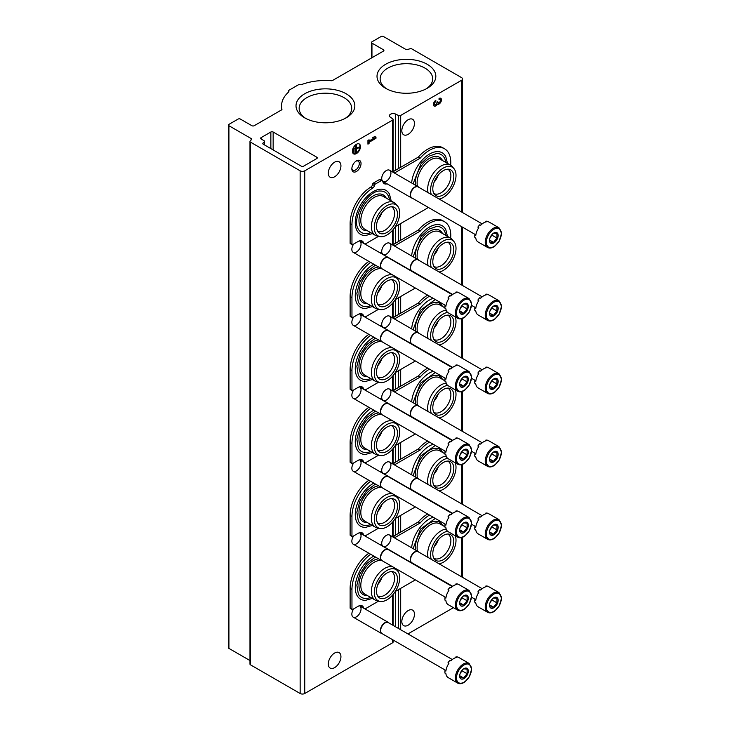 <?xml version="1.0" encoding="UTF-8"?>
<svg xmlns="http://www.w3.org/2000/svg" width="730" height="730" viewBox="0 0 730 730"><rect width="100%" height="100%" fill="white"/><g stroke="black" fill="none" stroke-linecap="round" stroke-linejoin="round"><path stroke-width="1.09" d="M461.57 80.282A3.248 1.88 0 0 0 462.519 78.95A3.248 1.88 0 0 0 461.57 77.626L411.866 48.928A1.624 0.94 0 0 0 409.95 48.773A393.844 227.386 0 0 0 407.614 49.503A1.624 0.94 0 0 1 405.688 49.339L383.442 36.5A1.624 0.94 0 0 0 381.142 36.5L371.953 41.811A1.624 0.94 0 0 0 371.479 42.468A1.624 0.94 0 0 0 371.953 43.134L383.442 49.768A1.624 0.94 0 0 1 383.916 50.425A1.624 0.94 0 0 1 383.442 51.091L332.606 80.446A1.624 0.94 0 0 1 331.238 80.711A43.864 25.331 0 0 0 301.554 84.561A1.624 0.94 0 0 1 300.066 84.644A1.624 0.94 0 0 0 298.315 84.853L289.126 90.164A1.624 0.94 0 0 0 288.642 90.821A1.624 0.94 0 0 0 288.761 91.177A1.624 0.94 0 0 1 288.879 91.524A1.624 0.94 0 0 1 288.615 92.035A43.864 25.331 0 0 0 281.561 105.813A43.864 25.331 0 0 0 281.944 109.171A1.624 0.94 0 0 1 281.962 109.299A1.624 0.94 0 0 1 281.479 109.956L254.195 125.715A1.624 0.94 0 0 1 251.896 125.715L240.407 119.081A1.624 0.94 0 0 0 238.108 119.081L228.919 124.383A1.624 0.94 0 0 0 228.444 125.049A1.624 0.94 0 0 0 228.919 125.715L251.166 138.554A1.624 0.94 0 0 1 251.64 139.22A1.624 0.94 0 0 1 251.439 139.667A393.844 227.386 0 0 0 250.171 141.018A1.624 0.94 0 0 0 249.979 141.465A1.624 0.94 0 0 0 250.454 142.122L300.149 170.82A3.248 1.88 0 0 0 304.748 170.82L392.63 120.076A1.624 0.94 0 0 0 393.105 119.419A1.624 0.94 0 0 0 392.722 118.817L390.112 117.019A3.787 2.181 0 0 1 389.428 115.76A3.787 2.181 0 0 1 391.462 113.825A3.787 2.181 0 0 1 395.377 113.971L398.489 115.486A1.624 0.94 0 0 0 400.688 115.431L461.57 80.282L461.57 211.992M228.444 125.049L228.444 647.729A1.624 0.94 0 0 0 228.919 648.395L249.979 660.55M249.979 141.465L249.979 664.145A1.624 0.94 0 0 0 250.454 664.811L300.149 693.5A3.248 1.88 0 0 0 304.748 693.5L392.63 642.765A1.624 0.94 0 0 0 393.105 642.099L393.105 640M356.441 171.477A6.497 3.75 -60 0 1 351.851 168.831A6.497 3.75 -60 0 1 356.441 160.865A6.497 3.75 -60 0 1 361.04 163.52A6.497 3.75 -60 0 1 356.441 171.477M359.333 313.863A6.497 3.75 -60 0 1 360.775 318.928A6.497 3.75 -60 0 1 356.441 324.969A6.497 3.75 -60 0 1 351.851 322.313A6.497 3.75 -60 0 1 353.685 317.012M359.333 386.827A6.497 3.75 -60 0 1 360.775 391.891A6.497 3.75 -60 0 1 356.441 397.932A6.497 3.75 -60 0 1 351.851 395.277A6.497 3.75 -60 0 1 353.685 389.975M359.333 459.791A6.497 3.75 -60 0 1 360.775 464.855A6.497 3.75 -60 0 1 356.441 470.896A6.497 3.75 -60 0 1 351.851 468.24A6.497 3.75 -60 0 1 353.685 462.939M359.333 532.754A6.497 3.75 -60 0 1 360.775 537.818A6.497 3.75 -60 0 1 356.441 543.859A6.497 3.75 -60 0 1 351.851 541.204A6.497 3.75 -60 0 1 353.685 535.902M359.333 605.717A6.497 3.75 -60 0 1 360.775 610.782A6.497 3.75 -60 0 1 356.441 616.823A6.497 3.75 -60 0 1 351.851 614.167A6.497 3.75 -60 0 1 353.685 608.866M359.333 240.9A6.497 3.75 -60 0 1 360.775 245.964A6.497 3.75 -60 0 1 356.441 252.005A6.497 3.75 -60 0 1 351.851 249.35A6.497 3.75 -60 0 1 353.685 244.048M382.137 253.447A6.497 3.75 -60 0 1 381.717 251.476A6.497 3.75 -60 0 1 386.316 243.519A6.497 3.75 -60 0 1 390.915 246.165A6.497 3.75 -60 0 1 386.316 254.131A6.497 3.75 -60 0 1 382.739 254.223A7.802 4.499 120 0 0 382.776 254.396M382.137 326.41A6.497 3.75 -60 0 1 381.717 324.439A6.497 3.75 -60 0 1 386.316 316.482A6.497 3.75 -60 0 1 390.915 319.129A6.497 3.75 -60 0 1 386.316 327.095A6.497 3.75 -60 0 1 382.739 327.186M382.137 399.374A6.497 3.75 -60 0 1 381.717 397.403A6.497 3.75 -60 0 1 386.316 389.446A6.497 3.75 -60 0 1 390.915 392.092A6.497 3.75 -60 0 1 386.316 400.058A6.497 3.75 -60 0 1 382.739 400.149M382.137 472.337A6.497 3.75 -60 0 1 381.717 470.366A6.497 3.75 -60 0 1 386.316 462.409A6.497 3.75 -60 0 1 390.915 465.056A6.497 3.75 -60 0 1 386.316 473.022A6.497 3.75 -60 0 1 382.739 473.113A7.802 4.499 120 0 0 382.776 473.286M382.137 545.301A6.497 3.75 -60 0 1 381.717 543.33A6.497 3.75 -60 0 1 386.316 535.373A6.497 3.75 -60 0 1 390.915 538.019A6.497 3.75 -60 0 1 386.316 545.985A6.497 3.75 -60 0 1 382.739 546.077A7.802 4.499 120 0 0 382.776 546.25M382.137 180.483A6.497 3.75 -60 0 1 381.717 178.512A6.497 3.75 -60 0 1 386.316 170.555A6.497 3.75 -60 0 1 390.915 173.202A6.497 3.75 -60 0 1 386.316 181.168A6.497 3.75 -60 0 1 382.739 181.259A7.802 4.499 120 0 0 384.254 183.677A7.802 4.499 120 0 0 387.064 183.796M328.299 173.138A8.933 5.156 120 0 0 330.152 177.226A8.933 5.156 120 0 0 339.085 172.07A8.933 5.156 120 0 0 339.085 161.75A8.933 5.156 120 0 0 332.196 164.15A8.933 5.156 120 0 0 328.299 173.138M328.299 663.981A8.933 5.156 120 0 0 330.152 668.078A8.933 5.156 120 0 0 339.085 662.913A8.933 5.156 120 0 0 339.085 652.593A8.933 5.156 120 0 0 332.196 654.992A8.933 5.156 120 0 0 328.299 663.981M352.426 151.247A5.685 3.285 120 0 0 353.603 153.857A5.685 3.285 120 0 0 359.288 150.572A5.685 3.285 120 0 0 359.288 144.002A5.685 3.285 120 0 0 354.908 145.525A5.685 3.285 120 0 0 352.426 151.247M375.977 138.298L375.977 137.003L374.371 136.72L372.756 137.651L374.371 137.933L369.061 141L369.061 139.786L367.938 140.434L367.938 144.157L369.061 143.5L369.061 142.295L375.977 138.298L375.512 136.921M395.377 626.678L395.377 591.428M395.377 535.181L395.377 518.464M395.377 462.218L395.377 445.501M395.377 389.254L395.377 372.537M395.377 316.291L395.377 299.574M395.377 243.327L395.377 226.61M395.377 170.364L395.377 113.971M316.811 157.224L273.148 132.011A1.624 0.94 0 0 0 270.857 132.011L261.084 137.651A1.624 0.94 0 0 0 260.61 138.317A1.624 0.94 0 0 0 261.084 138.983L263.986 140.653A1.624 0.94 0 0 1 264.461 141.319A1.624 0.94 0 0 1 264.26 141.766A376.945 217.622 0 0 0 262.992 143.107A1.624 0.94 0 0 0 262.791 143.554A1.624 0.94 0 0 0 263.265 144.212L301.298 166.175A1.624 0.94 0 0 0 303.598 166.175L316.811 158.547A1.624 0.94 0 0 0 317.285 157.881A1.624 0.94 0 0 0 316.811 157.224L316.811 158.547M401.829 621.531A8.933 5.156 120 0 0 403.672 625.619A8.933 5.156 120 0 0 412.614 620.464A8.933 5.156 120 0 0 412.614 610.143A8.933 5.156 120 0 0 405.725 612.543A8.933 5.156 120 0 0 401.829 621.531M401.829 130.688A8.933 5.156 120 0 0 403.672 134.776A8.933 5.156 120 0 0 412.614 129.621A8.933 5.156 120 0 0 412.614 119.3A8.933 5.156 120 0 0 405.725 121.691A8.933 5.156 120 0 0 401.829 130.688M435.828 100.311A3.413 1.971 120 0 0 433.602 103.313A3.413 1.971 120 0 0 434.122 106.051A3.413 1.971 120 0 0 437.443 104.244A3.413 1.971 120 0 0 440.801 102.136A3.413 1.971 120 0 0 440.756 98.285A3.413 1.971 120 0 0 439.049 98.45L439.049 99.754A1.816 1.049 120 0 1 439.962 99.663A1.816 1.049 120 0 1 439.688 102.154A1.588 0.922 120 0 1 438.329 102.729A1.588 0.922 120 0 1 438 101.999L436.878 102.656A1.588 0.922 120 0 1 435.19 104.755A1.816 1.049 120 0 1 434.925 104.673A1.816 1.049 120 0 1 434.642 103.213A1.816 1.049 120 0 1 435.828 101.607L435.828 100.311M407.933 633.923L453.412 607.67M385.632 88.303A29.401 16.973 0 0 0 427.214 88.303A29.401 16.973 0 0 0 427.214 64.295A29.401 16.973 0 0 0 385.632 64.295A29.401 16.973 0 0 0 385.632 88.303L385.632 88.303M304.638 117.822A29.401 16.973 0 0 0 346.221 117.822A29.401 16.973 0 0 0 346.221 93.814A29.401 16.973 0 0 0 304.638 93.814A29.401 16.973 0 0 0 304.629 117.822A29.401 16.973 0 0 0 304.638 117.822M345.053 118.461A26.28 15.175 0 0 0 351.696 108.706A26.28 15.175 0 0 0 325.425 93.194A26.28 15.175 0 0 0 299.154 108.706A26.28 15.175 0 0 0 305.797 118.461M426.046 88.941A26.28 15.175 0 0 0 432.689 79.187A26.28 15.175 0 0 0 406.418 63.683A26.28 15.175 0 0 0 380.148 79.187A26.28 15.175 0 0 0 386.8 88.941M433.912 105.886A3.413 1.971 120 0 0 436.978 103.979L437.443 104.244M436.978 103.979A3.413 1.971 120 0 0 440.226 102.072A3.413 1.971 120 0 0 440.509 98.176M439.697 99.581A1.816 1.049 120 0 0 439.496 99.399A1.816 1.049 120 0 0 439.049 99.317M437.544 101.826A1.588 0.922 120 0 0 437.872 102.465A1.588 0.922 120 0 0 438.137 102.538M434.724 104.49A1.816 1.049 120 0 1 434.459 104.408A1.816 1.049 120 0 1 434.186 102.948A1.816 1.049 120 0 1 435.372 101.342L435.828 101.607M435.372 101.342L435.372 100.621M373.003 137.514L374.371 137.933M368.604 140.05L369.061 141M367.938 143.618L369.061 143.5M368.604 143.235L368.604 142.031L369.061 142.295M368.604 142.031L375.512 138.034M353.868 152.46L353.868 148.373M353.411 148.108L354.196 148.19M355.154 152.643L355.154 146.703M354.698 146.438L355.483 146.511M359.662 147.259L356.605 148.646L356.286 145.306L356.286 152.734L356.605 149.02L359.662 147.259M356.605 148.117L359.662 146.885M356.605 145.124L355.82 145.042L356.286 152.734M355.82 145.042L356.286 145.306M353.384 153.701A5.685 3.285 120 0 0 358.832 150.307A5.685 3.285 120 0 0 359.05 143.883M355.984 161.157A5.265 3.039 -60 0 1 358.211 161.111A5.265 3.039 -60 0 1 359.014 165.327A5.265 3.039 -60 0 1 355.574 169.971A5.265 3.039 -60 0 1 352.937 170.236A5.265 3.039 -60 0 1 351.869 168.283M447.508 163.42L445.738 156.539A25.395 14.664 120 0 0 429.514 154.057A25.395 14.664 120 0 0 411.647 182.984M391.216 200.969L389.446 194.08A25.395 14.664 120 0 0 373.222 191.607A25.395 14.664 120 0 0 355.702 217.896A25.395 14.664 120 0 0 365.511 235.525L372.364 233.609M450.647 165.245A30.058 17.356 120 0 0 444.543 148.765A30.058 17.356 120 0 0 420.133 158.191L395.14 172.618A2.272 1.314 120 0 0 394.538 173.101M382.739 181.277A2.272 1.314 120 0 0 382.301 180.575A2.272 1.314 120 0 0 381.17 180.693L375.284 184.088A1.296 0.748 120 0 0 374.371 185.529L372.537 184.471A2.272 1.314 120 0 1 370.977 186.971A30.058 17.356 120 0 0 350.126 223.553L350.126 243.181A0.976 0.566 120 0 0 350.327 243.628L352.17 244.687A0.976 0.566 120 0 0 352.654 244.641L358.284 241.393A7.802 4.499 120 0 1 362.18 241.01A7.802 4.499 120 0 1 363.686 243.373M352.17 244.687A0.976 0.566 120 0 1 351.96 244.249L351.96 224.612A30.058 17.356 120 0 1 372.811 188.039A2.272 1.314 120 0 0 374.371 185.529M364.991 244.13A2.272 1.314 120 0 0 365.274 243.993L378.587 236.301M395.277 226.665L426.758 208.497A2.272 1.314 120 0 0 427.944 207.21M361.852 242.314A7.802 4.499 120 0 0 361.149 240.663M382.301 180.575L380.467 179.516A2.272 1.314 120 0 0 379.326 179.626L373.45 183.02A1.296 0.748 120 0 0 372.537 184.471M383.442 182.956A7.802 4.499 120 0 0 385.221 182.728M420.133 158.191L418.29 157.132L393.306 171.559A2.272 1.314 120 0 0 392.704 172.043M444.543 148.765L442.699 147.706A30.058 17.356 120 0 0 418.29 157.132M370.685 232.642A23.342 13.478 -60 0 1 358.311 229.129C351.112 218.671 367.637 190.028 380.303 191.032A23.342 13.478 -60 0 1 389.528 199.993M367.354 230.716A20.148 11.634 -60 0 1 363.148 206.526A20.148 11.634 -60 0 1 386.197 198.076M381.973 212.567A13.97 8.066 -60 0 1 377.793 219.812M391.472 206.754A13.97 8.066 -60 0 1 391.691 206.873A13.97 8.066 -60 0 1 393.835 218.069A13.97 8.066 -60 0 1 384.71 230.379A13.97 8.066 -60 0 1 377.72 231.072A13.97 8.066 -60 0 1 377.51 230.945M379.883 236.566L377.237 236.027A18.843 10.877 -60 0 1 375.284 235.297L364.717 229.193A18.843 10.877 -60 0 1 364.717 207.429A18.843 10.877 -60 0 1 383.56 196.553L394.127 202.648A18.843 10.877 -60 0 1 395.742 203.98L397.531 205.997A17.976 10.375 -60 0 1 398.233 220.697A17.976 10.375 -60 0 1 387 234.978A17.976 10.375 -60 0 1 379.883 236.566A17.976 10.375 -60 0 1 378.012 215.113A17.976 10.375 -60 0 1 397.531 205.997M375.284 235.297A18.843 10.877 -60 0 1 375.284 213.534A18.843 10.877 -60 0 1 394.127 202.648M387 232.423A14.846 8.568 -60 0 1 378.313 232.113A14.846 8.568 -60 0 1 379.582 216.016A14.846 8.568 -60 0 1 392.886 206.864A14.846 8.568 -60 0 1 397.038 218.06A14.846 8.568 -60 0 1 387 232.423M447.773 169.214A13.97 8.066 -60 0 1 447.992 169.333A13.97 8.066 -60 0 1 450.127 180.529A13.97 8.066 -60 0 1 441.002 192.839A13.97 8.066 -60 0 1 434.012 193.532A13.97 8.066 -60 0 1 433.802 193.404M443.302 194.874A14.846 8.568 -60 0 1 434.605 194.563A14.846 8.568 -60 0 1 435.874 178.476A14.846 8.568 -60 0 1 449.178 169.323A14.846 8.568 -60 0 1 453.339 180.511A14.846 8.568 -60 0 1 443.302 194.874M431.293 194.508A17.976 10.375 -60 0 1 437.599 172.928A17.976 10.375 -60 0 1 453.832 168.457A17.976 10.375 -60 0 1 454.525 183.157A17.976 10.375 -60 0 1 443.302 197.438A17.976 10.375 -60 0 1 439.122 199.035M428.081 192.656A18.843 10.877 -60 0 1 434.423 171.842A18.843 10.877 -60 0 1 450.428 165.108A18.843 10.877 -60 0 1 452.043 166.431L453.832 168.457M417.46 186.332A18.843 10.877 -60 0 1 423.947 165.628A18.843 10.877 -60 0 1 439.852 159.003L450.428 165.108M415.397 185.146A20.148 11.634 -60 0 1 425.59 161.248A20.148 11.634 -60 0 1 442.499 160.527M438.274 175.018A13.97 8.066 -60 0 1 434.085 182.272M413.089 183.814L421.128 163.447L428.893 156.202L436.595 153.492A23.342 13.478 -60 0 1 445.82 162.452M447.508 236.383L445.738 229.503A25.395 14.664 120 0 0 429.514 227.021A25.395 14.664 120 0 0 411.647 255.947M373.815 264.233A25.395 14.664 120 0 0 373.222 264.561A25.395 14.664 120 0 0 355.702 290.859A25.395 14.664 120 0 0 365.511 308.489L372.364 306.573M450.647 238.208A30.058 17.356 120 0 0 444.543 221.728A30.058 17.356 120 0 0 420.133 231.154L395.14 245.581A2.272 1.314 120 0 0 394.538 246.065M382.739 254.241A2.272 1.314 120 0 0 382.301 253.538A2.272 1.314 120 0 0 381.334 253.565M370.667 262.417A30.058 17.356 120 0 0 351.96 297.575L351.96 317.212A0.976 0.566 120 0 0 352.654 317.605L358.284 314.356A7.802 4.499 120 0 1 362.18 313.973A7.802 4.499 120 0 1 363.686 316.336M364.991 317.094A2.272 1.314 120 0 0 365.274 316.957L378.587 309.264M395.277 299.629L415.361 288.031M361.852 315.278A7.802 4.499 120 0 0 361.149 313.626M368.823 261.349A30.058 17.356 120 0 0 350.126 296.517L350.126 316.145A0.976 0.566 120 0 0 350.327 316.592L352.17 317.65M382.301 253.538L380.467 252.48A2.272 1.314 120 0 0 379.5 252.507M420.133 231.154L418.29 230.096L393.306 244.523A2.272 1.314 120 0 0 392.704 245.006M444.543 221.728L442.699 220.67A30.058 17.356 120 0 0 418.29 230.096M370.685 305.605A23.342 13.478 -60 0 1 358.311 302.092L356.851 293.268L359.945 281.981L366.816 271.615L375.448 265.173M367.354 303.68A20.148 11.634 -60 0 1 360.118 286.397A20.148 11.634 -60 0 1 378.56 266.97M381.973 285.53A13.97 8.066 -60 0 1 377.793 292.776M391.472 279.718A13.97 8.066 -60 0 1 391.691 279.836A13.97 8.066 -60 0 1 393.835 291.033A13.97 8.066 -60 0 1 384.71 303.342A13.97 8.066 -60 0 1 377.72 304.036A13.97 8.066 -60 0 1 377.51 303.908M379.883 309.529A17.976 10.375 -60 0 1 378.012 288.076A17.976 10.375 -60 0 1 397.531 278.96A17.976 10.375 -60 0 1 398.233 293.661A17.976 10.375 -60 0 1 387 307.941A17.976 10.375 -60 0 1 379.883 309.529L377.237 308.991A18.843 10.877 -60 0 1 375.284 308.261L364.717 302.156A18.843 10.877 -60 0 1 363.914 281.871A18.843 10.877 -60 0 1 381.735 268.804M375.284 308.261A18.843 10.877 -60 0 1 374.727 287.492A18.843 10.877 -60 0 1 392.923 275.073M395.204 276.387A18.843 10.877 -60 0 1 395.742 276.944L397.531 278.96M387 305.386A14.846 8.568 -60 0 1 378.313 305.076A14.846 8.568 -60 0 1 379.582 288.98A14.846 8.568 -60 0 1 392.886 279.827A14.846 8.568 -60 0 1 397.038 291.024A14.846 8.568 -60 0 1 387 305.386M447.773 242.177A13.97 8.066 -60 0 1 447.992 242.296A13.97 8.066 -60 0 1 450.127 253.493A13.97 8.066 -60 0 1 441.002 265.802A13.97 8.066 -60 0 1 434.012 266.496A13.97 8.066 -60 0 1 433.802 266.368M443.302 267.837A14.846 8.568 -60 0 1 434.605 267.527A14.846 8.568 -60 0 1 435.874 251.439A14.846 8.568 -60 0 1 449.178 242.287A14.846 8.568 -60 0 1 453.339 253.474A14.846 8.568 -60 0 1 443.302 267.837M431.293 267.472A17.976 10.375 -60 0 1 437.599 245.891A17.976 10.375 -60 0 1 453.832 241.42A17.976 10.375 -60 0 1 454.525 256.12A17.976 10.375 -60 0 1 443.302 270.401A17.976 10.375 -60 0 1 439.122 271.998M428.081 265.62A18.843 10.877 -60 0 1 434.423 244.805A18.843 10.877 -60 0 1 450.428 238.071A18.843 10.877 -60 0 1 452.043 239.394L453.832 241.42M417.46 259.296A18.843 10.877 -60 0 1 423.947 238.591A18.843 10.877 -60 0 1 439.852 231.967L450.428 238.071M415.397 258.11A20.148 11.634 -60 0 1 425.59 234.211A20.148 11.634 -60 0 1 442.499 233.49M438.274 247.981A13.97 8.066 -60 0 1 434.085 255.235M413.089 256.768L421.128 236.41L428.893 229.165L436.595 226.455A23.342 13.478 -60 0 1 445.82 235.416M433.164 298.315A25.395 14.664 120 0 0 429.514 299.984A25.395 14.664 120 0 0 411.647 328.911M373.815 337.196A25.395 14.664 120 0 0 373.222 337.525A25.395 14.664 120 0 0 355.702 363.823A25.395 14.664 120 0 0 365.511 381.452L372.364 379.536M429.495 296.188A30.058 17.356 120 0 0 420.133 304.118L395.14 318.545A2.272 1.314 120 0 0 394.538 319.028M381.334 326.529A2.272 1.314 120 0 1 382.301 326.502A2.272 1.314 120 0 1 382.739 327.204A7.802 4.499 120 0 0 382.776 327.359M370.667 335.38A30.058 17.356 120 0 0 351.96 370.539L351.96 390.176A0.976 0.566 120 0 0 352.654 390.568L358.284 387.32A7.802 4.499 120 0 1 362.18 386.937A7.802 4.499 120 0 1 363.686 389.3M364.991 390.057A2.272 1.314 120 0 0 365.274 389.92L378.587 382.228M395.277 372.592L415.361 360.994M361.852 388.241A7.802 4.499 120 0 0 361.149 386.59M368.823 334.313A30.058 17.356 120 0 0 350.126 369.48L350.126 389.108A0.976 0.566 120 0 0 350.327 389.555L352.17 390.614M382.301 326.502L380.467 325.443A2.272 1.314 120 0 0 379.5 325.471M420.133 304.118L418.29 303.06L393.306 317.486A2.272 1.314 120 0 0 392.704 317.97M427.661 295.13A30.058 17.356 120 0 0 418.29 303.06M370.685 378.569A23.342 13.478 -60 0 1 358.311 375.056L356.851 366.232L359.945 354.944L366.816 344.578L375.448 338.136M367.354 376.643A20.148 11.634 -60 0 1 360.118 359.361A20.148 11.634 -60 0 1 378.56 339.934M381.973 358.494A13.97 8.066 -60 0 1 377.793 365.739M391.472 352.681A13.97 8.066 -60 0 1 391.691 352.8A13.97 8.066 -60 0 1 393.835 363.996A13.97 8.066 -60 0 1 384.71 376.306A13.97 8.066 -60 0 1 377.72 376.999A13.97 8.066 -60 0 1 377.51 376.872M379.883 382.493A17.976 10.375 -60 0 1 378.012 361.04A17.976 10.375 -60 0 1 397.531 351.924A17.976 10.375 -60 0 1 398.233 366.624A17.976 10.375 -60 0 1 387 380.905A17.976 10.375 -60 0 1 379.883 382.493L377.237 381.954A18.843 10.877 -60 0 1 375.284 381.224L364.717 375.12A18.843 10.877 -60 0 1 363.914 354.835A18.843 10.877 -60 0 1 381.735 341.768M375.284 381.224A18.843 10.877 -60 0 1 374.727 360.456A18.843 10.877 -60 0 1 392.923 348.037M395.204 349.351A18.843 10.877 -60 0 1 395.742 349.907L397.531 351.924M387 378.35A14.846 8.568 -60 0 1 378.313 378.04A14.846 8.568 -60 0 1 379.582 361.943A14.846 8.568 -60 0 1 392.886 352.791A14.846 8.568 -60 0 1 397.038 363.987A14.846 8.568 -60 0 1 387 378.35M447.773 315.141A13.97 8.066 -60 0 1 447.992 315.26A13.97 8.066 -60 0 1 450.127 326.456A13.97 8.066 -60 0 1 441.002 338.766A13.97 8.066 -60 0 1 434.012 339.459A13.97 8.066 -60 0 1 433.802 339.331M443.302 340.8A14.846 8.568 -60 0 1 434.605 340.49A14.846 8.568 -60 0 1 435.874 324.403A14.846 8.568 -60 0 1 449.178 315.25A14.846 8.568 -60 0 1 453.339 326.438A14.846 8.568 -60 0 1 443.302 340.8M455.292 316.902A17.976 10.375 -60 0 1 443.302 343.365A17.976 10.375 -60 0 1 439.122 344.962M431.293 340.435A17.976 10.375 -60 0 1 434.359 323.408A17.976 10.375 -60 0 1 447.609 312.385M428.081 338.583A18.843 10.877 -60 0 1 432.333 320.68A18.843 10.877 -60 0 1 446.203 310.186M417.46 332.26A18.843 10.877 -60 0 1 423.947 311.555A18.843 10.877 -60 0 1 439.852 304.93L444.944 307.868M415.397 331.073A20.148 11.634 -60 0 1 425.59 307.175A20.148 11.634 -60 0 1 442.499 306.454M438.274 320.945A13.97 8.066 -60 0 1 434.085 328.199M444.981 305.131A23.342 13.478 -60 0 1 445.181 305.669M433.164 371.278A25.395 14.664 120 0 0 429.514 372.948A25.395 14.664 120 0 0 411.647 401.874M373.815 410.16A25.395 14.664 120 0 0 373.222 410.488A25.395 14.664 120 0 0 355.702 436.786A25.395 14.664 120 0 0 365.511 454.416L372.364 452.5M429.495 369.152A30.058 17.356 120 0 0 420.133 377.082L395.14 391.508A2.272 1.314 120 0 0 394.538 391.992M381.334 399.493A2.272 1.314 120 0 1 382.301 399.465A2.272 1.314 120 0 1 382.739 400.168A7.802 4.499 120 0 0 382.776 400.323M370.667 408.344A30.058 17.356 120 0 0 351.96 443.502L351.96 463.139A0.976 0.566 120 0 0 352.654 463.532L358.284 460.283A7.802 4.499 120 0 1 362.18 459.9A7.802 4.499 120 0 1 363.686 462.263M364.991 463.021A2.272 1.314 120 0 0 365.274 462.884L378.587 455.191M395.277 445.555L415.361 433.958M361.852 461.205A7.802 4.499 120 0 0 361.149 459.553M368.823 407.276A30.058 17.356 120 0 0 350.126 442.444L350.126 462.072A0.976 0.566 120 0 0 350.327 462.519L352.17 463.577M382.301 399.465L380.467 398.407A2.272 1.314 120 0 0 379.5 398.434M420.133 377.082L418.29 376.023L393.306 390.45A2.272 1.314 120 0 0 392.704 390.933M427.661 368.093A30.058 17.356 120 0 0 418.29 376.023M370.685 451.532A23.342 13.478 -60 0 1 358.311 448.019L356.851 439.195L359.945 427.908L366.816 417.542L375.448 411.099M367.354 449.607A20.148 11.634 -60 0 1 360.118 432.324A20.148 11.634 -60 0 1 378.56 412.897M381.973 431.457A13.97 8.066 -60 0 1 377.793 438.703M391.472 425.645A13.97 8.066 -60 0 1 391.691 425.763A13.97 8.066 -60 0 1 393.835 436.96A13.97 8.066 -60 0 1 384.71 449.269A13.97 8.066 -60 0 1 377.72 449.963A13.97 8.066 -60 0 1 377.51 449.835M379.883 455.456A17.976 10.375 -60 0 1 378.012 434.003A17.976 10.375 -60 0 1 397.531 424.887A17.976 10.375 -60 0 1 398.233 439.588A17.976 10.375 -60 0 1 387 453.868A17.976 10.375 -60 0 1 379.883 455.456L377.237 454.918A18.843 10.877 -60 0 1 375.284 454.188L364.717 448.083A18.843 10.877 -60 0 1 363.914 427.798A18.843 10.877 -60 0 1 381.735 414.731M375.284 454.188A18.843 10.877 -60 0 1 374.727 433.419A18.843 10.877 -60 0 1 392.923 421M395.204 422.314A18.843 10.877 -60 0 1 395.742 422.871L397.531 424.887M387 451.313A14.846 8.568 -60 0 1 378.313 451.003A14.846 8.568 -60 0 1 379.582 434.907A14.846 8.568 -60 0 1 392.886 425.754A14.846 8.568 -60 0 1 397.038 436.951A14.846 8.568 -60 0 1 387 451.313M447.773 388.104A13.97 8.066 -60 0 1 447.992 388.223A13.97 8.066 -60 0 1 450.127 399.42A13.97 8.066 -60 0 1 441.002 411.729A13.97 8.066 -60 0 1 434.012 412.423A13.97 8.066 -60 0 1 433.802 412.295M443.302 413.764A14.846 8.568 -60 0 1 434.605 413.454A14.846 8.568 -60 0 1 435.874 397.366A14.846 8.568 -60 0 1 449.178 388.214A14.846 8.568 -60 0 1 453.339 399.401A14.846 8.568 -60 0 1 443.302 413.764M455.292 389.866A17.976 10.375 -60 0 1 443.302 416.328A17.976 10.375 -60 0 1 439.122 417.925M431.293 413.399A17.976 10.375 -60 0 1 434.359 396.372A17.976 10.375 -60 0 1 447.609 385.349M428.081 411.547A18.843 10.877 -60 0 1 432.333 393.643A18.843 10.877 -60 0 1 446.203 383.15M417.46 405.223A18.843 10.877 -60 0 1 423.947 384.518A18.843 10.877 -60 0 1 439.852 377.894L444.944 380.832M415.397 404.037A20.148 11.634 -60 0 1 425.59 380.138A20.148 11.634 -60 0 1 442.499 379.418M438.274 393.908A13.97 8.066 -60 0 1 434.085 401.162M444.981 378.094A23.342 13.478 -60 0 1 445.181 378.633M433.164 444.241A25.395 14.664 120 0 0 429.514 445.911A25.395 14.664 120 0 0 411.647 474.838M373.815 483.123A25.395 14.664 120 0 0 373.222 483.452A25.395 14.664 120 0 0 355.702 509.75A25.395 14.664 120 0 0 365.511 527.379L372.364 525.463M429.495 442.115A30.058 17.356 120 0 0 420.133 450.045L395.14 464.472A2.272 1.314 120 0 0 394.538 464.955M382.739 473.131A2.272 1.314 120 0 0 382.301 472.429A2.272 1.314 120 0 0 381.334 472.456M370.667 481.307A30.058 17.356 120 0 0 351.96 516.466L351.96 536.103A0.976 0.566 120 0 0 352.654 536.495L358.284 533.247A7.802 4.499 120 0 1 362.18 532.864A7.802 4.499 120 0 1 363.686 535.227M364.991 535.984A2.272 1.314 120 0 0 365.274 535.847L378.587 528.155M395.277 518.519L415.361 506.921M361.852 534.168A7.802 4.499 120 0 0 361.149 532.517M368.823 480.24A30.058 17.356 120 0 0 350.126 515.407L350.126 535.035A0.976 0.566 120 0 0 350.327 535.482L352.17 536.541M382.301 472.429L380.467 471.37A2.272 1.314 120 0 0 379.5 471.398M420.133 450.045L418.29 448.987L393.306 463.413A2.272 1.314 120 0 0 392.704 463.897M427.661 441.057A30.058 17.356 120 0 0 418.29 448.987M370.685 524.496A23.342 13.478 -60 0 1 358.311 520.983L356.851 512.159L359.945 500.871L366.816 490.505L375.448 484.063M367.354 522.57A20.148 11.634 -60 0 1 360.118 505.288A20.148 11.634 -60 0 1 378.56 485.861M381.973 504.421A13.97 8.066 -60 0 1 377.793 511.666M391.472 498.608A13.97 8.066 -60 0 1 391.691 498.727A13.97 8.066 -60 0 1 393.835 509.923A13.97 8.066 -60 0 1 384.71 522.233A13.97 8.066 -60 0 1 377.72 522.926A13.97 8.066 -60 0 1 377.51 522.799M379.883 528.42A17.976 10.375 -60 0 1 378.012 506.967A17.976 10.375 -60 0 1 397.531 497.851A17.976 10.375 -60 0 1 398.233 512.551A17.976 10.375 -60 0 1 387 526.832A17.976 10.375 -60 0 1 379.883 528.42L377.237 527.881A18.843 10.877 -60 0 1 375.284 527.151L364.717 521.047A18.843 10.877 -60 0 1 363.914 500.762A18.843 10.877 -60 0 1 381.735 487.695M375.284 527.151A18.843 10.877 -60 0 1 374.727 506.383A18.843 10.877 -60 0 1 392.923 493.964M395.204 495.278A18.843 10.877 -60 0 1 395.742 495.834L397.531 497.851M387 524.277A14.846 8.568 -60 0 1 378.313 523.967A14.846 8.568 -60 0 1 379.582 507.87A14.846 8.568 -60 0 1 392.886 498.718A14.846 8.568 -60 0 1 397.038 509.914A14.846 8.568 -60 0 1 387 524.277M447.773 461.068A13.97 8.066 -60 0 1 447.992 461.187A13.97 8.066 -60 0 1 450.127 472.383A13.97 8.066 -60 0 1 441.002 484.693A13.97 8.066 -60 0 1 434.012 485.386A13.97 8.066 -60 0 1 433.802 485.258M443.302 486.727A14.846 8.568 -60 0 1 434.605 486.417A14.846 8.568 -60 0 1 435.874 470.33A14.846 8.568 -60 0 1 449.178 461.177A14.846 8.568 -60 0 1 453.339 472.365A14.846 8.568 -60 0 1 443.302 486.727M455.292 462.829A17.976 10.375 -60 0 1 443.302 489.292A17.976 10.375 -60 0 1 439.122 490.889M431.293 486.363A17.976 10.375 -60 0 1 434.359 469.335A17.976 10.375 -60 0 1 447.609 458.312M428.081 484.51A18.843 10.877 -60 0 1 432.333 466.607A18.843 10.877 -60 0 1 446.203 456.113M417.46 478.186A18.843 10.877 -60 0 1 423.947 457.482A18.843 10.877 -60 0 1 439.852 450.857L444.944 453.795M415.397 477A20.148 11.634 -60 0 1 425.59 453.102A20.148 11.634 -60 0 1 442.499 452.381M438.274 466.871A13.97 8.066 -60 0 1 434.085 474.126M444.981 451.058A23.342 13.478 -60 0 1 445.181 451.596M433.164 517.205A25.395 14.664 120 0 0 429.514 518.875A25.395 14.664 120 0 0 411.647 547.801M373.815 556.087A25.395 14.664 120 0 0 373.222 556.415A25.395 14.664 120 0 0 355.702 582.713A25.395 14.664 120 0 0 365.511 600.334L372.364 598.427M429.495 515.079A30.058 17.356 120 0 0 420.133 523.008L395.14 537.435A2.272 1.314 120 0 0 394.538 537.919M382.739 546.095A2.272 1.314 120 0 0 382.301 545.392A2.272 1.314 120 0 0 381.334 545.419M370.667 554.271A30.058 17.356 120 0 0 351.96 589.429L351.96 609.066A0.976 0.566 120 0 0 352.654 609.459L358.284 606.21A7.802 4.499 120 0 1 362.18 605.827A7.802 4.499 120 0 1 363.686 608.19M364.991 608.948A2.272 1.314 120 0 0 365.274 608.811L378.587 601.118M395.277 591.483L415.361 579.885M361.852 607.132A7.802 4.499 120 0 0 361.149 605.48M368.823 553.203A30.058 17.356 120 0 0 350.126 588.371L350.126 607.999A0.976 0.566 120 0 0 350.327 608.446L352.17 609.504M382.301 545.392L380.467 544.334A2.272 1.314 120 0 0 379.5 544.361M420.133 523.008L418.29 521.95L393.306 536.377A2.272 1.314 120 0 0 392.704 536.86M427.661 514.02A30.058 17.356 120 0 0 418.29 521.95M370.685 597.459A23.342 13.478 -60 0 1 358.311 593.946L356.851 585.122L359.945 573.835L366.816 563.469L375.448 557.027M367.354 595.534A20.148 11.634 -60 0 1 360.118 578.251A20.148 11.634 -60 0 1 378.56 558.824M381.973 577.384A13.97 8.066 -60 0 1 377.793 584.63M391.472 571.572A13.97 8.066 -60 0 1 391.691 571.69A13.97 8.066 -60 0 1 393.835 582.887A13.97 8.066 -60 0 1 384.71 595.196A13.97 8.066 -60 0 1 377.72 595.89A13.97 8.066 -60 0 1 377.51 595.762M379.883 601.383A17.976 10.375 -60 0 1 378.012 579.93A17.976 10.375 -60 0 1 397.531 570.814A17.976 10.375 -60 0 1 398.233 585.515A17.976 10.375 -60 0 1 387 599.795A17.976 10.375 -60 0 1 379.883 601.383L377.237 600.845A18.843 10.877 -60 0 1 375.284 600.115L364.717 594.01A18.843 10.877 -60 0 1 363.914 573.725A18.843 10.877 -60 0 1 381.735 560.658M375.284 600.115A18.843 10.877 -60 0 1 374.727 579.346A18.843 10.877 -60 0 1 392.923 566.927M395.204 568.241A18.843 10.877 -60 0 1 395.742 568.798L397.531 570.814M387 597.24A14.846 8.568 -60 0 1 378.313 596.93A14.846 8.568 -60 0 1 379.582 580.834A14.846 8.568 -60 0 1 392.886 571.681A14.846 8.568 -60 0 1 397.038 582.878A14.846 8.568 -60 0 1 387 597.24M447.773 534.032A13.97 8.066 -60 0 1 447.992 534.15A13.97 8.066 -60 0 1 450.127 545.346A13.97 8.066 -60 0 1 441.002 557.656A13.97 8.066 -60 0 1 434.012 558.35A13.97 8.066 -60 0 1 433.802 558.222M443.302 559.691A14.846 8.568 -60 0 1 434.605 559.381A14.846 8.568 -60 0 1 435.874 543.293A14.846 8.568 -60 0 1 449.178 534.141A14.846 8.568 -60 0 1 453.339 545.328A14.846 8.568 -60 0 1 443.302 559.691M455.292 535.793A17.976 10.375 -60 0 1 443.302 562.255A17.976 10.375 -60 0 1 439.122 563.852M431.293 559.326A17.976 10.375 -60 0 1 434.359 542.299A17.976 10.375 -60 0 1 447.609 531.276M428.081 557.474A18.843 10.877 -60 0 1 432.333 539.57A18.843 10.877 -60 0 1 446.203 529.077M417.46 551.15A18.843 10.877 -60 0 1 423.947 530.445A18.843 10.877 -60 0 1 439.852 523.821L444.944 526.759M415.397 549.964A20.148 11.634 -60 0 1 425.59 526.065A20.148 11.634 -60 0 1 442.499 525.345M438.274 539.835A13.97 8.066 -60 0 1 434.085 547.089M444.981 524.021A23.342 13.478 -60 0 1 445.181 524.56M487.585 247.461L478.05 241.959A11.37 6.57 -60 0 1 475.777 237.998L474.856 237.469A11.37 6.57 120 0 1 474.856 234.877L475.777 235.407A11.37 6.57 -60 0 1 478.789 227.65L477.867 227.121A11.37 6.57 120 0 1 479.811 224.703L480.732 225.232A11.37 6.57 -60 0 1 486.746 221.756L485.824 221.226A11.37 6.57 120 0 1 487.777 221.4L488.698 221.929A11.37 6.57 -60 0 1 489.428 222.258L498.964 227.76A11.37 6.57 -60 0 0 487.585 234.33A11.37 6.57 -60 0 0 487.585 247.461C489.666 248.556 492.066 248.145 494.776 246.22L499.229 241.119L501.556 233.299L498.964 227.76M498.161 235.452A6.095 3.522 -60 0 1 493.854 242.917A6.095 3.522 -60 0 1 489.538 240.435A6.095 3.522 -60 0 1 490.122 237.606A6.095 3.522 -60 0 1 494.967 232.496A6.095 3.522 -60 0 1 498.161 235.452M490.076 242.041L493.526 242.351L496.966 238.062L496.966 233.463L493.526 233.162M491.764 234.795A4.873 2.81 -60 0 1 490.359 237.387L492.084 234.43M496.966 238.062L492.084 235.243M493.526 242.351L489.584 240.079M474.856 234.877A4.334 2.5 120 0 0 475.923 234.458M478.643 227.869A4.334 2.5 120 0 0 478.168 227.295M485.66 221.984A4.334 2.5 120 0 0 485.824 221.226M412.359 198.213A6.497 3.75 -60 0 1 411.556 197.939A6.497 3.75 -60 0 1 411.556 190.43A6.497 3.75 -60 0 1 418.053 186.679A6.497 3.75 -60 0 1 418.701 187.236M475.504 234.668L411.839 197.912A6.333 3.659 -60 0 1 411.839 190.594A6.333 3.659 -60 0 1 418.171 186.935L482.183 223.891M487.585 320.424L478.05 314.922A11.37 6.57 -60 0 1 475.777 310.962L474.856 310.433A11.37 6.57 120 0 1 474.856 307.841L475.777 308.37A11.37 6.57 -60 0 1 478.789 300.614L477.867 300.085A11.37 6.57 120 0 1 479.811 297.667L480.732 298.196A11.37 6.57 -60 0 1 486.746 294.719L485.824 294.19A11.37 6.57 120 0 1 487.777 294.363L488.698 294.893A11.37 6.57 -60 0 1 489.428 295.221L498.964 300.724A11.37 6.57 -60 0 0 487.585 307.293A11.37 6.57 -60 0 0 487.585 320.424C489.666 321.519 492.066 321.109 494.776 319.183L499.229 314.082L501.556 306.262L498.964 300.724M498.161 308.416A6.095 3.522 -60 0 1 493.854 315.88A6.095 3.522 -60 0 1 489.538 313.398A6.095 3.522 -60 0 1 490.122 310.569A6.095 3.522 -60 0 1 494.967 305.459A6.095 3.522 -60 0 1 498.161 308.416M490.076 315.004L493.526 315.314L496.966 311.026L496.966 306.427L493.526 306.125M491.764 307.759A4.873 2.81 -60 0 1 490.359 310.35L492.084 307.394M496.966 311.026L492.084 308.206M493.526 315.314L489.584 313.042M474.856 307.841A4.334 2.5 120 0 0 475.923 307.421M478.643 300.833A4.334 2.5 120 0 0 478.168 300.258M485.66 294.947A4.334 2.5 120 0 0 485.824 294.19M412.359 271.177A6.497 3.75 -60 0 1 411.556 270.903A6.497 3.75 -60 0 1 411.556 263.393A6.497 3.75 -60 0 1 418.053 259.643A6.497 3.75 -60 0 1 418.701 260.199M452.673 294.455L411.839 270.876A6.333 3.659 -60 0 1 411.839 263.557A6.333 3.659 -60 0 1 418.171 259.898L482.183 296.854M487.585 393.388L478.05 387.885A11.37 6.57 -60 0 1 475.777 383.925L474.856 383.396A11.37 6.57 120 0 1 474.856 380.804L475.777 381.334A11.37 6.57 -60 0 1 478.789 373.577L477.867 373.048A11.37 6.57 120 0 1 479.811 370.63L480.732 371.159A11.37 6.57 -60 0 1 486.746 367.683L485.824 367.154A11.37 6.57 120 0 1 487.777 367.327L488.698 367.856A11.37 6.57 -60 0 1 489.428 368.185L498.964 373.687A11.37 6.57 -60 0 0 487.585 380.257A11.37 6.57 -60 0 0 487.585 393.388C489.666 394.483 492.066 394.072 494.776 392.147L499.229 387.046L501.556 379.226L498.964 373.687M498.161 381.379A6.095 3.522 -60 0 1 493.854 388.844A6.095 3.522 -60 0 1 489.538 386.362A6.095 3.522 -60 0 1 490.122 383.533A6.095 3.522 -60 0 1 494.967 378.423A6.095 3.522 -60 0 1 498.161 381.379M490.076 387.968L493.526 388.278L496.966 383.989L496.966 379.39L493.526 379.089M491.764 380.722A4.873 2.81 -60 0 1 490.359 383.314L492.084 380.357M496.966 383.989L492.084 381.17M493.526 388.278L489.584 386.006M474.856 380.804A4.334 2.5 120 0 0 475.923 380.376M478.643 373.796A4.334 2.5 120 0 0 478.168 373.222M485.66 367.911A4.334 2.5 120 0 0 485.824 367.154M412.359 344.14A6.497 3.75 -60 0 1 411.556 343.866A6.497 3.75 -60 0 1 411.556 336.357A6.497 3.75 -60 0 1 418.053 332.606A6.497 3.75 -60 0 1 418.701 333.163M452.673 367.418L411.839 343.839A6.333 3.659 -60 0 1 411.839 336.521A6.333 3.659 -60 0 1 418.171 332.862L482.183 369.818M487.585 466.351L478.05 460.849A11.37 6.57 -60 0 1 475.777 456.889L474.856 456.359A11.37 6.57 120 0 1 474.856 453.768L475.777 454.297A11.37 6.57 -60 0 1 478.789 446.541L477.867 446.012A11.37 6.57 120 0 1 479.811 443.594L480.732 444.123A11.37 6.57 -60 0 1 486.746 440.646L485.824 440.117A11.37 6.57 120 0 1 487.777 440.29L488.698 440.82A11.37 6.57 -60 0 1 489.428 441.148L498.964 446.651A11.37 6.57 -60 0 0 487.585 453.221A11.37 6.57 -60 0 0 487.585 466.351C489.666 467.446 492.066 467.036 494.776 465.11L499.229 460.01L501.556 452.189L498.964 446.651M498.161 454.343A6.095 3.522 -60 0 1 493.854 461.807A6.095 3.522 -60 0 1 489.538 459.316A6.095 3.522 -60 0 1 490.122 456.496A6.095 3.522 -60 0 1 494.967 451.386A6.095 3.522 -60 0 1 498.161 454.343M490.076 460.931L493.526 461.241L496.966 456.953L496.966 452.354L493.526 452.052M491.764 453.686A4.873 2.81 -60 0 1 490.359 456.277L492.084 453.321M496.966 456.953L492.084 454.133M493.526 461.241L489.584 458.969M474.856 453.768A4.334 2.5 120 0 0 475.923 453.339M478.643 446.76A4.334 2.5 120 0 0 478.168 446.185M485.66 440.874A4.334 2.5 120 0 0 485.824 440.117M412.359 417.104A6.497 3.75 -60 0 1 411.556 416.83A6.497 3.75 -60 0 1 411.556 409.32A6.497 3.75 -60 0 1 418.053 405.57A6.497 3.75 -60 0 1 418.701 406.126M452.673 440.382L411.839 416.803A6.333 3.659 -60 0 1 411.839 409.484A6.333 3.659 -60 0 1 418.171 405.825L482.183 442.781M487.585 539.315L478.05 533.812A11.37 6.57 -60 0 1 475.777 529.852L474.856 529.323A11.37 6.57 120 0 1 474.856 526.731L475.777 527.261A11.37 6.57 -60 0 1 478.789 519.505L477.867 518.975A11.37 6.57 120 0 1 479.811 516.557L480.732 517.086A11.37 6.57 -60 0 1 486.746 513.61L485.824 513.08A11.37 6.57 120 0 1 487.777 513.254L488.698 513.783A11.37 6.57 -60 0 1 489.428 514.112L498.964 519.614A11.37 6.57 -60 0 0 487.585 526.184A11.37 6.57 -60 0 0 487.585 539.315C489.666 540.41 492.066 539.999 494.776 538.074L499.229 532.973L501.556 525.153L498.964 519.614M498.161 527.306A6.095 3.522 -60 0 1 493.854 534.771A6.095 3.522 -60 0 1 489.538 532.279A6.095 3.522 -60 0 1 490.122 529.46A6.095 3.522 -60 0 1 494.967 524.35A6.095 3.522 -60 0 1 498.161 527.306M490.076 533.895L493.526 534.205L496.966 529.916L496.966 525.317L493.526 525.007M491.764 526.649A4.873 2.81 -60 0 1 490.359 529.241L492.084 526.284M496.966 529.916L492.084 527.096M493.526 534.205L489.584 531.933M474.856 526.731A4.334 2.5 120 0 0 475.923 526.303M478.643 519.723A4.334 2.5 120 0 0 478.168 519.149M485.66 513.838A4.334 2.5 120 0 0 485.824 513.08M412.359 490.067A6.497 3.75 -60 0 1 411.556 489.793A6.497 3.75 -60 0 1 411.556 482.284A6.497 3.75 -60 0 1 418.053 478.533A6.497 3.75 -60 0 1 418.701 479.09M452.673 513.345L411.839 489.766A6.333 3.659 -60 0 1 411.839 482.448A6.333 3.659 -60 0 1 418.171 478.789L482.183 515.745M487.585 612.278L478.05 606.776A11.37 6.57 -60 0 1 475.777 602.816L474.856 602.286A11.37 6.57 120 0 1 474.856 599.695L475.777 600.224A11.37 6.57 -60 0 1 478.789 592.468L477.867 591.939A11.37 6.57 120 0 1 479.811 589.521L480.732 590.05A11.37 6.57 -60 0 1 486.746 586.573L485.824 586.044A11.37 6.57 120 0 1 487.777 586.217L488.698 586.747A11.37 6.57 -60 0 1 489.428 587.075L498.964 592.577A11.37 6.57 -60 0 0 487.585 599.148A11.37 6.57 -60 0 0 487.585 612.278C489.666 613.373 492.066 612.963 494.776 611.037L499.229 605.936L501.556 598.116L498.964 592.577M498.161 600.27A6.095 3.522 -60 0 1 493.854 607.734A6.095 3.522 -60 0 1 489.538 605.243A6.095 3.522 -60 0 1 490.122 602.423A6.095 3.522 -60 0 1 494.967 597.313A6.095 3.522 -60 0 1 498.161 600.27M490.076 606.858L493.526 607.168L496.966 602.88L496.966 598.281L493.526 597.97M491.764 599.613A4.873 2.81 -60 0 1 490.359 602.204L492.084 599.248M496.966 602.88L492.084 600.06M493.526 607.168L489.584 604.896M474.856 599.695A4.334 2.5 120 0 0 475.923 599.266M478.643 592.687A4.334 2.5 120 0 0 478.168 592.112M485.66 586.792A4.334 2.5 120 0 0 485.824 586.044M412.359 563.031A6.497 3.75 -60 0 1 411.556 562.757A6.497 3.75 -60 0 1 411.556 555.247A6.497 3.75 -60 0 1 418.053 551.497A6.497 3.75 -60 0 1 418.701 552.053M452.673 586.309L411.839 562.73A6.333 3.659 -60 0 1 411.839 555.411A6.333 3.659 -60 0 1 418.171 551.752L482.183 588.708M457.719 318.298L448.184 312.796A11.37 6.57 -60 0 1 445.902 308.845L444.99 308.315A11.37 6.57 120 0 1 444.99 305.715L445.902 306.244A11.37 6.57 -60 0 1 448.913 298.497L447.992 297.968A11.37 6.57 120 0 1 449.945 295.541L450.857 296.07A11.37 6.57 -60 0 1 456.88 292.602L455.958 292.064A11.37 6.57 120 0 1 457.902 292.237L458.823 292.776A11.37 6.57 -60 0 1 459.553 293.095L469.089 298.606A11.37 6.57 -60 0 0 457.719 305.167A11.37 6.57 -60 0 0 457.719 318.298C459.8 319.393 462.19 318.983 464.901 317.066L469.363 311.956L471.68 304.136L469.089 298.606M468.286 306.299A6.095 3.522 -60 0 1 463.979 313.754A6.095 3.522 -60 0 1 459.672 311.272A6.095 3.522 -60 0 1 460.247 308.452A6.095 3.522 -60 0 1 465.092 303.333A6.095 3.522 -60 0 1 468.286 306.299M460.201 312.878L463.65 313.188L467.1 308.899L467.1 304.31L463.65 303.999M461.889 305.642A4.873 2.81 -60 0 1 460.484 308.224L462.209 305.268M467.1 308.899L462.209 306.08M463.65 313.188L459.717 310.916M444.99 305.715A4.334 2.5 120 0 0 446.048 305.295M448.767 298.707A4.334 2.5 120 0 0 448.302 298.141M455.785 292.821A4.334 2.5 120 0 0 455.958 292.064M382.493 269.051A6.497 3.75 -60 0 1 381.69 268.777A6.497 3.75 -60 0 1 381.69 261.276A6.497 3.75 -60 0 1 388.187 257.517A6.497 3.75 -60 0 1 388.825 258.082M445.638 305.514L381.963 268.749A6.333 3.659 -60 0 1 381.963 261.431A6.333 3.659 -60 0 1 388.305 257.772L452.317 294.728M457.719 391.262L448.184 385.759A11.37 6.57 -60 0 1 445.902 381.808L444.99 381.279A11.37 6.57 120 0 1 444.99 378.678L445.902 379.208A11.37 6.57 -60 0 1 448.913 371.46L447.992 370.922A11.37 6.57 120 0 1 449.945 368.504L450.857 369.033A11.37 6.57 -60 0 1 456.88 365.557L455.958 365.027A11.37 6.57 120 0 1 457.902 365.201L458.823 365.739A11.37 6.57 -60 0 1 459.553 366.059L469.089 371.57A11.37 6.57 -60 0 0 457.719 378.131A11.37 6.57 -60 0 0 457.719 391.262C459.8 392.357 462.19 391.946 464.901 390.03L469.363 384.92L471.68 377.1L469.089 371.57M468.286 379.262A6.095 3.522 -60 0 1 463.979 386.717A6.095 3.522 -60 0 1 459.672 384.236A6.095 3.522 -60 0 1 460.247 381.416A6.095 3.522 -60 0 1 465.092 376.297A6.095 3.522 -60 0 1 468.286 379.262M460.201 385.841L463.65 386.152L467.1 381.863L467.1 377.273L463.65 376.963M461.889 378.596A4.873 2.81 -60 0 1 460.484 381.188L462.209 378.231M467.1 381.863L462.209 379.043M463.65 386.152L459.717 383.88M444.99 378.678A4.334 2.5 120 0 0 446.048 378.259M448.767 371.67A4.334 2.5 120 0 0 448.302 371.105M455.785 365.785A4.334 2.5 120 0 0 455.958 365.027M382.493 342.014A6.497 3.75 -60 0 1 381.69 341.74A6.497 3.75 -60 0 1 381.69 334.24A6.497 3.75 -60 0 1 388.187 330.48A6.497 3.75 -60 0 1 388.825 331.046M445.638 378.478L381.963 341.713A6.333 3.659 -60 0 1 381.963 334.395A6.333 3.659 -60 0 1 388.305 330.736L452.317 367.692M457.719 464.225L448.184 458.723A11.37 6.57 -60 0 1 445.902 454.772L444.99 454.243A11.37 6.57 120 0 1 444.99 451.642L445.902 452.171A11.37 6.57 -60 0 1 448.913 444.424L447.992 443.886A11.37 6.57 120 0 1 449.945 441.467L450.857 441.997A11.37 6.57 -60 0 1 456.88 438.52L455.958 437.991A11.37 6.57 120 0 1 457.902 438.164L458.823 438.703A11.37 6.57 -60 0 1 459.553 439.022L469.089 444.534A11.37 6.57 -60 0 0 457.719 451.094A11.37 6.57 -60 0 0 457.719 464.225C459.8 465.32 462.19 464.91 464.901 462.984L469.363 457.883L471.68 450.063L469.089 444.534M468.286 452.226A6.095 3.522 -60 0 1 463.979 459.681A6.095 3.522 -60 0 1 459.672 457.199A6.095 3.522 -60 0 1 460.247 454.379A6.095 3.522 -60 0 1 465.092 449.26A6.095 3.522 -60 0 1 468.286 452.226M460.201 458.805L463.65 459.115L467.1 454.827L467.1 450.237L463.65 449.926M461.889 451.56A4.873 2.81 -60 0 1 460.484 454.151L462.209 451.195M467.1 454.827L462.209 452.007M463.65 459.115L459.717 456.843M444.99 451.642A4.334 2.5 120 0 0 446.048 451.222M448.767 444.634A4.334 2.5 120 0 0 448.302 444.068M455.785 438.748A4.334 2.5 120 0 0 455.958 437.991M382.493 414.978A6.497 3.75 -60 0 1 381.69 414.704A6.497 3.75 -60 0 1 381.69 407.203A6.497 3.75 -60 0 1 388.187 403.444A6.497 3.75 -60 0 1 388.825 404.009M445.638 451.441L381.963 414.676A6.333 3.659 -60 0 1 381.963 407.358A6.333 3.659 -60 0 1 388.305 403.699L452.317 440.655M457.719 537.189L448.184 531.686A11.37 6.57 -60 0 1 445.902 527.735L444.99 527.206A11.37 6.57 120 0 1 444.99 524.605L445.902 525.135A11.37 6.57 -60 0 1 448.913 517.387L447.992 516.849A11.37 6.57 120 0 1 449.945 514.431L450.857 514.96A11.37 6.57 -60 0 1 456.88 511.484L455.958 510.954A11.37 6.57 120 0 1 457.902 511.128L458.823 511.666A11.37 6.57 -60 0 1 459.553 511.986L469.089 517.497A11.37 6.57 -60 0 0 457.719 524.058A11.37 6.57 -60 0 0 457.719 537.189C459.8 538.284 462.19 537.873 464.901 535.948L469.363 530.847L471.68 523.027L469.089 517.497M468.286 525.189A6.095 3.522 -60 0 1 463.979 532.644A6.095 3.522 -60 0 1 459.672 530.163A6.095 3.522 -60 0 1 460.247 527.343A6.095 3.522 -60 0 1 465.092 522.224A6.095 3.522 -60 0 1 468.286 525.189M460.201 531.769L463.65 532.079L467.1 527.79L467.1 523.2L463.65 522.89M461.889 524.523A4.873 2.81 -60 0 1 460.484 527.115L462.209 524.158M467.1 527.79L462.209 524.97M463.65 532.079L459.717 529.807M444.99 524.605A4.334 2.5 120 0 0 446.048 524.186M448.767 517.597A4.334 2.5 120 0 0 448.302 517.032M455.785 511.712A4.334 2.5 120 0 0 455.958 510.954M382.493 487.941A6.497 3.75 -60 0 1 381.69 487.667A6.497 3.75 -60 0 1 381.69 480.167A6.497 3.75 -60 0 1 388.187 476.407A6.497 3.75 -60 0 1 388.825 476.973M445.638 524.405L381.963 487.64A6.333 3.659 -60 0 1 381.963 480.322A6.333 3.659 -60 0 1 388.305 476.663L452.317 513.619M457.719 610.152L448.184 604.65A11.37 6.57 -60 0 1 445.902 600.699L444.99 600.169A11.37 6.57 120 0 1 444.99 597.569L445.902 598.098A11.37 6.57 -60 0 1 448.913 590.351L447.992 589.813A11.37 6.57 120 0 1 449.945 587.394L450.857 587.924A11.37 6.57 -60 0 1 456.88 584.447L455.958 583.918A11.37 6.57 120 0 1 457.902 584.091L458.823 584.63A11.37 6.57 -60 0 1 459.553 584.949L469.089 590.451A11.37 6.57 -60 0 0 457.719 597.021A11.37 6.57 -60 0 0 457.719 610.152C459.8 611.247 462.19 610.837 464.901 608.911L469.363 603.81L471.68 595.99L469.089 590.451M468.286 598.153A6.095 3.522 -60 0 1 463.979 605.608A6.095 3.522 -60 0 1 459.672 603.126A6.095 3.522 -60 0 1 460.247 600.306A6.095 3.522 -60 0 1 465.092 595.187A6.095 3.522 -60 0 1 468.286 598.153M460.201 604.732L463.65 605.042L467.1 600.754L467.1 596.164L463.65 595.853M461.889 597.487A4.873 2.81 -60 0 1 460.484 600.078L462.209 597.122M467.1 600.754L462.209 597.934M463.65 605.042L459.717 602.77M444.99 597.569A4.334 2.5 120 0 0 446.048 597.149M448.767 590.561A4.334 2.5 120 0 0 448.302 589.995M455.785 584.675A4.334 2.5 120 0 0 455.958 583.918M382.493 560.905A6.497 3.75 -60 0 1 381.69 560.631A6.497 3.75 -60 0 1 381.69 553.13A6.497 3.75 -60 0 1 388.187 549.371A6.497 3.75 -60 0 1 388.825 549.927M445.638 597.359L381.963 560.604A6.333 3.659 -60 0 1 381.963 553.285A6.333 3.659 -60 0 1 388.305 549.626L452.317 586.582M457.719 683.116L448.184 677.613A11.37 6.57 -60 0 1 445.902 673.662L444.99 673.133A11.37 6.57 120 0 1 444.99 670.532L445.902 671.062A11.37 6.57 -60 0 1 448.913 663.314L447.992 662.776A11.37 6.57 120 0 1 449.945 660.358L450.857 660.887A11.37 6.57 -60 0 1 456.88 657.411L455.958 656.881A11.37 6.57 120 0 1 457.902 657.055L458.823 657.593A11.37 6.57 -60 0 1 459.553 657.913L469.089 663.415A11.37 6.57 -60 0 0 457.719 669.985A11.37 6.57 -60 0 0 457.719 683.116C459.8 684.211 462.19 683.8 464.901 681.875L469.363 676.774L471.68 668.954L469.089 663.415M468.286 671.116A6.095 3.522 -60 0 1 463.979 678.572A6.095 3.522 -60 0 1 459.672 676.089A6.095 3.522 -60 0 1 460.247 673.27A6.095 3.522 -60 0 1 465.092 668.151A6.095 3.522 -60 0 1 468.286 671.116M460.201 677.695L463.65 678.006L467.1 673.717L467.1 669.127L463.65 668.817M461.889 670.45A4.873 2.81 -60 0 1 460.484 673.042L462.209 670.085M467.1 673.717L462.209 670.897M463.65 678.006L459.717 675.734M444.99 670.532A4.334 2.5 120 0 0 446.048 670.113M448.767 663.524A4.334 2.5 120 0 0 448.302 662.959M455.785 657.639A4.334 2.5 120 0 0 455.958 656.881M382.493 633.868A6.497 3.75 -60 0 1 381.69 633.594A6.497 3.75 -60 0 1 381.69 626.094A6.497 3.75 -60 0 1 388.187 622.334A6.497 3.75 -60 0 1 388.825 622.891M445.638 670.322L381.963 633.567A6.333 3.659 -60 0 1 381.963 626.249A6.333 3.659 -60 0 1 388.305 622.59L452.317 659.546M461.57 576.8L461.57 537.599M461.57 503.837L461.57 464.636M461.57 430.873L461.57 391.672M461.57 357.919L461.57 318.709M461.57 284.955L461.57 226.619M371.953 57.725L371.953 43.134M383.442 51.091L383.442 49.768M288.761 91.871L288.761 91.177M228.919 648.395L228.919 125.715M251.166 139.959L251.166 138.554M250.454 664.811L250.454 142.122M300.149 693.5L300.149 170.82M304.748 693.5L304.748 170.82M392.63 642.765L392.63 639.726M392.63 625.09L392.63 595.032M392.63 536.815L392.63 522.069M392.63 463.851L392.63 449.105M392.63 390.888L392.63 376.142M392.63 317.924L392.63 303.178M392.63 244.961L392.63 230.215M392.63 171.997L392.63 120.076M398.489 628.475L398.489 589.63M398.489 533.384L398.489 516.667M398.489 460.42L398.489 443.703M398.489 387.457L398.489 370.74M398.489 314.493L398.489 297.776M398.489 241.53L398.489 224.813M398.489 168.566L398.489 115.486M400.688 629.744L400.688 588.362M400.688 532.115L400.688 515.398M400.688 459.152L400.688 442.435M400.688 386.188L400.688 369.471M400.688 313.225L400.688 296.508M400.688 240.261L400.688 223.544M400.688 167.298L400.688 115.431M273.148 149.924L273.148 132.011M262.992 144.002L262.992 143.107M264.26 144.786L264.26 141.766M261.084 138.983L261.084 137.651M270.857 148.601L270.857 132.011M351.96 244.249L350.126 243.181M351.96 224.612L350.126 223.553M372.811 188.039L370.977 186.971M375.284 184.088L373.45 183.02M381.17 180.693L379.326 179.626M395.14 172.618L393.306 171.559M351.96 317.212L350.126 316.145M351.96 297.575L350.126 296.517M395.14 245.581L393.306 244.523M351.96 390.176L350.126 389.108M351.96 370.539L350.126 369.48M395.14 318.545L393.306 317.486M351.96 463.139L350.126 462.072M351.96 443.502L350.126 442.444M395.14 391.508L393.306 390.45M351.96 536.103L350.126 535.035M351.96 516.466L350.126 515.407M395.14 464.472L393.306 463.413M351.96 609.066L350.126 607.999M351.96 589.429L350.126 588.371M395.14 537.435L393.306 536.377M501.318 233.627A10.558 6.095 -60 0 1 490.113 247.57A10.558 6.095 -60 0 1 490.113 232.633A10.558 6.095 -60 0 1 501.318 233.627M501.318 306.591A10.558 6.095 -60 0 1 490.113 320.534A10.558 6.095 -60 0 1 490.113 305.596A10.558 6.095 -60 0 1 501.318 306.591M501.318 379.554A10.558 6.095 -60 0 1 490.113 393.497A10.558 6.095 -60 0 1 490.113 378.56A10.558 6.095 -60 0 1 501.318 379.554M501.318 452.518A10.558 6.095 -60 0 1 490.113 466.461A10.558 6.095 -60 0 1 490.113 451.523A10.558 6.095 -60 0 1 501.318 452.518M501.318 525.481A10.558 6.095 -60 0 1 490.113 539.424A10.558 6.095 -60 0 1 490.113 524.487A10.558 6.095 -60 0 1 501.318 525.481M501.318 598.445A10.558 6.095 -60 0 1 490.113 612.379A10.558 6.095 -60 0 1 490.113 597.45A10.558 6.095 -60 0 1 501.318 598.445M471.443 304.474A10.558 6.095 -60 0 1 460.247 318.408A10.558 6.095 -60 0 1 460.247 303.47A10.558 6.095 -60 0 1 471.443 304.474M471.443 377.437A10.558 6.095 -60 0 1 460.247 391.371A10.558 6.095 -60 0 1 460.247 376.434A10.558 6.095 -60 0 1 471.443 377.437M471.443 450.401A10.558 6.095 -60 0 1 460.247 464.335A10.558 6.095 -60 0 1 460.247 449.397A10.558 6.095 -60 0 1 471.443 450.401M471.443 523.364A10.558 6.095 -60 0 1 460.247 537.298A10.558 6.095 -60 0 1 460.247 522.361A10.558 6.095 -60 0 1 471.443 523.364M471.443 596.328A10.558 6.095 -60 0 1 460.247 610.262A10.558 6.095 -60 0 1 460.247 595.324A10.558 6.095 -60 0 1 471.443 596.328M471.443 669.291A10.558 6.095 -60 0 1 460.247 683.225A10.558 6.095 -60 0 1 460.247 668.288A10.558 6.095 -60 0 1 471.443 669.291M462.519 577.357L462.519 537.298M462.519 504.393L462.519 464.335M462.519 431.43L462.519 391.371M462.519 358.466L462.519 318.408M462.519 285.503L462.519 227.167M462.519 212.539L462.519 78.95M371.479 57.998L371.479 42.468M288.642 92.007L288.642 90.821M281.561 109.911L281.561 105.813M393.105 625.364L393.105 594.476M393.105 536.504L393.105 521.512M393.105 463.541L393.105 448.548M393.105 390.577L393.105 375.585M393.105 317.614L393.105 302.621M393.105 244.65L393.105 229.658M393.105 171.687L393.105 119.419M264.461 144.905L264.461 141.319M439.496 99.399L439.962 99.663M437.872 102.465L438.329 102.729M434.459 104.408L434.925 104.673M413.089 329.732L420.489 310.213L435.29 299.537M413.089 402.695L420.489 383.177L435.29 372.501M413.089 475.659L420.489 456.14L435.29 445.464M413.089 548.622L420.489 529.104L435.29 518.428M418.053 186.679L389.565 170.227M411.556 197.939L383.067 181.487M418.053 259.643L389.565 243.19M411.556 270.903L383.067 254.451M475.504 307.631L471.617 305.386M418.053 332.606L389.565 316.154M411.556 343.866L383.067 327.414M475.504 380.595L471.617 378.35M418.053 405.57L389.565 389.117M411.556 416.83L383.067 400.378M475.504 453.558L471.617 451.313M418.053 478.533L389.565 462.081M411.556 489.793L383.067 473.341M475.504 526.522L471.617 524.277M418.053 551.497L389.565 535.044M411.556 562.757L383.067 546.305M475.504 599.485L471.617 597.24M388.187 257.517L359.698 241.073M381.69 268.777L353.192 252.324M388.187 330.48L359.698 314.037M381.69 341.74L353.192 325.288M388.187 403.444L359.698 387M381.69 414.704L353.192 398.251M388.187 476.407L359.698 459.964M381.69 487.667L353.192 471.215M388.187 549.371L359.698 532.927M381.69 560.631L353.192 544.178M388.187 622.334L359.698 605.891M381.69 633.594L353.192 617.142"/></g></svg>
